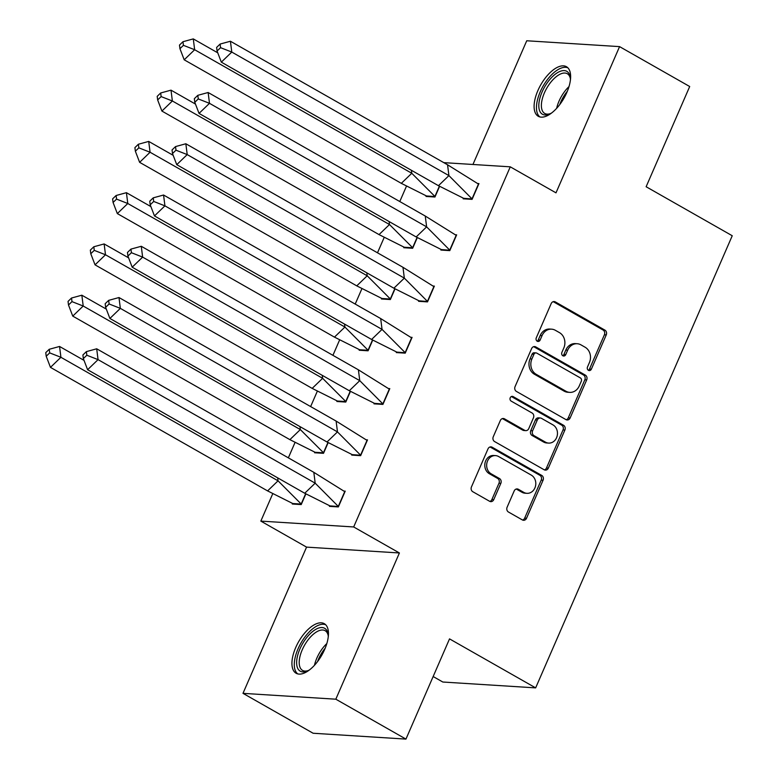 <?xml version="1.0" encoding="UTF-8"?>
<svg xmlns="http://www.w3.org/2000/svg" width="778" height="778" viewBox="0 0 778 778"><rect width="100%" height="100%" fill="white"/><g stroke="black" fill="none" stroke-linecap="round" stroke-linejoin="round"><path stroke-width="1.17" d="M588.44 370.338A2.509 2.159 93.6 0 0 591.348 369.18L606.247 334.91A3.589 3.093 93.6 0 0 604.895 330.115L555.336 301.922A3.589 3.093 93.6 0 0 554.16 301.563A3.589 3.093 93.6 0 0 551.184 303.576L536.275 337.846A2.509 2.159 93.6 0 0 540.136 340.044L542.062 335.61A11.476 9.881 93.6 0 1 551.592 329.162A11.476 9.881 93.6 0 1 555.366 330.3L559.489 332.644A11.476 9.881 93.6 0 1 563.817 347.98L561.891 352.415A2.509 2.159 93.6 0 0 565.742 354.612L567.668 350.178A11.476 9.881 93.6 0 1 577.208 343.73A11.476 9.881 93.6 0 1 580.971 344.868L585.095 347.221A11.476 9.881 93.6 0 1 589.423 362.548L587.497 366.983A2.509 2.159 93.6 0 0 588.44 370.338M588.353 370.289A2.509 2.159 93.6 0 0 589.491 369.064L604.389 334.793A3.589 3.093 93.6 0 0 603.038 329.998L553.479 301.806A3.589 3.093 93.6 0 0 553.216 301.669M537.131 341.143A2.509 2.159 93.6 0 0 538.279 339.928L540.204 335.493L542.062 335.61M562.747 355.721A2.509 2.159 93.6 0 0 563.885 354.496L565.81 350.061L567.668 350.178M295.708 647.549A28.504 13.382 119.6 0 1 324.29 623.684A28.504 13.382 119.6 0 1 324.679 649.377A28.504 13.382 119.6 0 1 296.097 673.242A28.504 13.382 119.6 0 1 295.708 647.549M537.88 90.588A28.504 13.382 119.6 0 1 566.462 66.723A28.504 13.382 119.6 0 1 566.851 92.417A28.504 13.382 119.6 0 1 538.269 116.282A28.504 13.382 119.6 0 1 537.88 90.588M242.989 693.344L335.824 699.198L399.406 552.973L306.561 547.119L242.989 693.344L313.116 733.246L405.951 739.1L449.528 638.884L535.653 687.878L732.244 235.744L646.129 186.739L689.697 86.523L619.57 46.622L526.735 40.767L472.946 164.479M405.951 739.1L335.824 699.198M507.11 507.227A3.589 3.093 93.6 0 0 508.462 512.021L522.369 519.928A3.589 3.093 93.6 0 0 523.545 520.288A3.589 3.093 93.6 0 0 526.521 518.265L543.073 480.211A3.589 3.093 93.6 0 0 541.721 475.416L492.153 447.224A3.589 3.093 93.6 0 0 490.976 446.864A3.589 3.093 93.6 0 0 488.001 448.877L471.449 486.94A3.589 3.093 93.6 0 0 472.8 491.725L489.605 501.285A3.589 3.093 93.6 0 0 490.782 501.645A3.589 3.093 93.6 0 0 493.758 499.622L500.838 483.342A3.589 3.093 93.6 0 0 499.486 478.548L491.161 473.812A9.599 8.257 93.6 0 1 486.95 462.774A9.599 8.257 93.6 0 1 495.518 455.607A9.599 8.257 93.6 0 1 498.659 456.55L531.286 475.115A9.599 8.257 93.6 0 1 535.497 486.143A9.599 8.257 93.6 0 1 526.93 493.32A9.599 8.257 93.6 0 1 523.788 492.377L518.352 489.274A3.589 3.093 93.6 0 0 517.175 488.924A3.589 3.093 93.6 0 0 514.19 490.937L507.11 507.227M443.791 162.641L510.271 166.832L555.998 192.847L619.57 46.622M510.271 166.832L353.679 526.959L260.834 521.104L272.592 494.069M399.406 552.973L353.679 526.959M565.985 419.624A3.589 3.093 93.6 0 0 567.162 419.974A3.589 3.093 93.6 0 0 570.138 417.961L586.69 379.907A3.589 3.093 93.6 0 0 585.338 375.113L535.77 346.91A3.589 3.093 93.6 0 0 534.593 346.56A3.589 3.093 93.6 0 0 531.617 348.573L515.065 386.627A3.589 3.093 93.6 0 0 516.417 391.422L565.985 419.624M564.877 430.059L548.334 468.113A3.589 3.093 93.6 0 1 545.349 470.126A3.589 3.093 93.6 0 1 544.172 469.776L494.614 441.573A3.589 3.093 93.6 0 1 493.262 436.779L500.342 420.499A3.589 3.093 93.6 0 1 503.317 418.486A3.589 3.093 93.6 0 1 504.494 418.836L524.596 430.273A3.589 3.093 93.6 0 0 525.772 430.633A3.589 3.093 93.6 0 0 528.758 428.61L533.455 417.805A3.589 3.093 93.6 0 0 532.103 413.021L511.175 401.108A2.509 2.159 93.6 0 1 513.14 396.595L563.525 425.265A3.589 3.093 93.6 0 1 564.877 430.059L563.019 429.942L546.477 467.996L548.334 468.113M433.161 676.529L442.808 682.024L535.653 687.878M288.346 457.843L294.881 442.808M310.636 406.583L317.171 391.548M332.926 355.322L339.461 340.297M355.215 304.062L361.751 289.037M377.495 252.801L384.04 237.776M399.785 201.541L406.32 186.516M463.416 198.234L463.173 198.798L472.081 199.363L478.947 183.589L477.721 183.511M426.286 195.891L426.033 196.455L434.951 197.019L439.56 186.419M441.126 249.495L440.883 250.059L449.801 250.623L456.657 234.849L455.431 234.771M403.996 247.151L403.753 247.715L412.661 248.279L417.271 237.679M418.846 300.755L418.593 301.319L427.511 301.883L434.367 286.11L433.142 286.032M381.706 298.412L381.463 298.976L390.371 299.54L394.981 288.939M396.556 352.016L396.303 352.58L405.221 353.144L412.077 337.37L410.852 337.292M359.417 349.672L359.173 350.236L368.082 350.8L372.691 340.2M374.267 403.276L374.024 403.84L382.932 404.404L389.788 388.63L388.572 388.553M337.127 400.933L336.884 401.497L345.792 402.061L350.401 391.46M351.977 454.537L351.734 455.101L360.642 455.665L367.498 439.891L366.282 439.813M314.837 452.193L314.594 452.757L323.512 453.321L328.121 442.721M329.687 505.797L329.444 506.361L338.352 506.925L345.218 491.151L343.993 491.074M292.557 503.454L292.304 504.018L301.222 504.582L305.832 493.981M306.561 547.119L260.834 521.104M577.208 343.73L575.35 343.613A11.476 9.881 93.6 0 0 565.81 350.061M551.592 329.162L549.735 329.045A11.476 9.881 93.6 0 0 540.204 335.493M566.238 419.75A3.589 3.093 93.6 0 0 568.28 417.844L584.832 379.79A3.589 3.093 93.6 0 0 583.481 374.996L533.912 346.794A3.589 3.093 93.6 0 0 533.659 346.667M581.292 381.259A2.509 2.159 93.6 0 0 580.339 377.904L536.839 353.154A2.509 2.159 93.6 0 0 533.932 354.311L531.899 358.989A11.476 9.881 93.6 0 0 536.217 374.325L565.956 391.246A11.476 9.881 93.6 0 0 569.72 392.375A11.476 9.881 93.6 0 0 579.26 385.937L581.292 381.259M536.013 352.901L534.155 352.784A2.509 2.159 93.6 0 0 532.074 354.194L533.932 354.311M569.72 392.375L567.862 392.258A11.476 9.881 93.6 0 1 564.099 391.13L534.36 374.208A11.476 9.881 93.6 0 1 530.042 358.872L532.074 354.194M544.435 469.902A3.589 3.093 93.6 0 0 546.477 467.996M525.772 430.633L523.915 430.506A3.589 3.093 93.6 0 1 522.738 430.156L502.646 418.72A3.589 3.093 93.6 0 0 502.384 418.593M511.37 396.527L561.667 425.148L563.525 425.265M545.456 442.137A9.599 8.257 93.6 0 0 548.607 443.09A9.599 8.257 93.6 0 0 557.174 435.913A9.599 8.257 93.6 0 0 552.964 424.885L541.469 418.34A3.589 3.093 93.6 0 0 540.292 417.99A3.589 3.093 93.6 0 0 537.306 420.003L532.609 430.808A3.589 3.093 93.6 0 0 533.961 435.602L545.456 442.137L543.598 442.021A9.599 8.257 93.6 0 0 546.749 442.974L548.607 443.09M540.292 417.99L538.434 417.874A3.589 3.093 93.6 0 0 535.449 419.887L537.306 420.003M543.598 442.021L532.103 435.486A3.589 3.093 93.6 0 1 530.752 430.691L535.449 419.887M563.019 429.942A3.589 3.093 93.6 0 0 561.667 425.148M526.93 493.32L525.082 493.203A9.599 8.257 93.6 0 1 521.931 492.25L516.495 489.158A3.589 3.093 93.6 0 0 516.232 489.031M495.518 455.607L493.66 455.49A9.599 8.257 93.6 0 0 485.093 462.657A9.599 8.257 93.6 0 0 489.304 473.695L491.161 473.812M489.858 501.411A3.589 3.093 93.6 0 0 491.9 499.505L498.98 483.226A3.589 3.093 93.6 0 0 497.628 478.431L489.304 473.695M522.621 520.054A3.589 3.093 93.6 0 0 524.664 518.148L541.216 480.094A3.589 3.093 93.6 0 0 539.864 475.3L490.305 447.107A3.589 3.093 93.6 0 0 490.043 446.971M439.337 186.273L434.883 196.513L426.529 195.988L401.322 183.345L411.776 173.27L435.116 196.639M426.529 195.988L427.53 196.552M217.762 52.826L193.284 38.9L194.656 49.724L184.201 59.809L401.322 183.345M193.284 38.9L182.966 41.72L179.485 45.085L179.942 48.693L183.423 45.338L194.656 49.724L411.776 173.27L411.406 170.294M179.942 48.693L184.201 59.809M183.423 45.338L182.966 41.72M447.554 164.78L448.916 175.604L472.022 198.857L478.451 184.065L447.554 164.78L230.424 41.244L231.786 52.068L448.916 175.604L438.461 185.689L463.669 198.322L472.246 198.983M463.669 198.322L464.67 198.896M221.331 62.152L217.072 51.037L220.563 47.672L231.786 52.068L221.331 62.152L438.461 185.689M220.563 47.672L220.106 44.064L230.424 41.244M220.106 44.064L216.624 47.429L217.072 51.037M551.68 112.917A24.672 11.573 119.6 0 1 549.618 113.987A24.672 11.573 119.6 0 1 539.203 101.296A24.672 11.573 119.6 0 1 556.698 73.181A24.672 11.573 119.6 0 1 570.293 77.664A24.672 11.573 119.6 0 1 570.42 79.978M570.381 78.666A22.844 10.717 -60.4 0 0 567.308 73.725A22.844 10.717 -60.4 0 0 557.943 75.427A22.844 10.717 -60.4 0 0 543.209 95.908A22.844 10.717 -60.4 0 0 544.717 113.432A22.844 10.717 -60.4 0 0 550.532 113.559M567.852 67.793A28.329 13.294 -60.4 0 0 556.999 70.273A28.329 13.294 -60.4 0 0 539.018 94.858A28.329 13.294 -60.4 0 0 539.893 116.933M309.508 669.877A24.672 11.573 119.6 0 1 307.446 670.947A24.672 11.573 119.6 0 1 297.031 658.256A24.672 11.573 119.6 0 1 314.526 630.131A24.672 11.573 119.6 0 1 328.121 634.615A24.672 11.573 119.6 0 1 328.248 636.929M328.209 635.626A22.844 10.717 -60.4 0 0 325.136 630.686A22.844 10.717 -60.4 0 0 315.771 632.388A22.844 10.717 -60.4 0 0 301.037 652.868A22.844 10.717 -60.4 0 0 302.545 670.393A22.844 10.717 -60.4 0 0 308.36 670.51M325.681 624.753A28.329 13.294 -60.4 0 0 314.827 627.233A28.329 13.294 -60.4 0 0 296.846 651.818A28.329 13.294 -60.4 0 0 297.721 673.884M417.047 237.533L412.593 247.774L404.239 247.239L379.032 234.606L389.486 224.521L412.826 247.9M404.239 247.239L405.241 247.812M195.472 104.087L171.004 90.16L172.366 100.984L161.912 111.069L379.032 234.606M171.004 90.16L160.686 92.981L157.195 96.346L157.652 99.954L161.134 96.589L172.366 100.984L389.486 224.521L389.117 221.555M157.652 99.954L161.912 111.069M161.134 96.589L160.686 92.981M394.757 288.794L390.313 299.034L381.949 298.499L356.752 285.866L367.206 275.782L390.537 299.16M381.949 298.499L382.951 299.073M173.183 155.337L148.715 141.421L150.076 152.245L139.622 162.33L356.752 285.866M148.715 141.421L138.396 144.241L134.905 147.606L135.362 151.214L138.844 147.849L150.076 152.245L367.206 275.782L366.827 272.815M135.362 151.214L139.622 162.33M138.844 147.849L138.396 144.241M372.468 340.054L368.023 350.285L359.669 349.76L334.462 337.127L344.917 327.042L368.247 350.421M359.669 349.76L360.661 350.333M150.893 206.598L126.425 192.681L127.787 203.505L117.332 213.59L334.462 337.127M126.425 192.681L116.107 195.502L112.625 198.867L113.073 202.475L116.564 199.11L127.787 203.505L344.917 327.042L344.537 324.076M113.073 202.475L117.332 213.59M116.564 199.11L116.107 195.502M350.178 391.315L345.733 401.545L337.38 401.02L312.173 388.387L322.627 378.303L345.957 401.681M337.38 401.02L338.381 401.594M128.603 257.858L104.135 243.942L105.497 254.766L95.042 264.851L312.173 388.387M104.135 243.942L93.817 246.762L90.336 250.127L90.783 253.735L94.274 250.37L105.497 254.766L322.627 378.303L322.248 375.336M90.783 253.735L95.042 264.851M94.274 250.37L93.817 246.762M327.898 442.575L323.444 452.806L315.09 452.281L289.883 439.648L300.337 429.563L323.677 452.942M315.09 452.281L316.092 452.854M106.314 309.119L81.846 295.202L83.207 306.026L72.753 316.111L289.883 439.648M81.846 295.202L71.527 298.023L68.046 301.387L68.493 304.995L71.984 301.631L83.207 306.026L300.337 429.563L299.968 426.597M68.493 304.995L72.753 316.111M71.984 301.631L71.527 298.023M425.265 216.041L426.626 226.865L449.733 250.108L456.161 235.326L425.265 216.041L208.134 92.504L209.496 103.328L426.626 226.865L416.172 236.95L441.379 249.582L449.966 250.244M441.379 249.582L442.381 250.156M199.042 113.413L194.792 102.297L198.273 98.932L209.496 103.328L199.042 113.413L416.172 236.95M198.273 98.932L197.816 95.324L208.134 92.504M197.816 95.324L194.335 98.689L194.792 102.297M402.975 267.301L404.336 278.125L427.443 301.368L433.871 286.586L402.975 267.301L185.845 143.765L187.206 154.589L404.336 278.125L393.882 288.21L419.089 300.843L427.676 301.504M419.089 300.843L420.091 301.417M176.752 164.673L172.502 153.558L175.984 150.193L187.206 154.589L176.752 164.673L393.882 288.21M175.984 150.193L175.527 146.585L185.845 143.765M175.527 146.585L172.045 149.95L172.502 153.558M380.685 318.562L382.047 329.386L405.153 352.629L411.581 337.846L380.685 318.562L163.565 195.025L164.926 205.849L382.047 329.386L371.592 339.471L396.799 352.103L405.387 352.765M396.799 352.103L397.801 352.677M154.472 215.934L150.212 204.818L153.694 201.453L164.926 205.849L154.472 215.934L371.592 339.471M153.694 201.453L153.237 197.845L163.565 195.025M153.237 197.845L149.755 201.21L150.212 204.818M358.395 369.822L359.757 380.646L382.864 403.889L389.301 389.107L358.395 369.822L141.275 246.286L142.637 257.11L359.757 380.646L349.303 390.731L374.51 403.364L383.097 404.025M374.51 403.364L375.511 403.938M132.182 267.194L127.923 256.079L131.404 252.714L142.637 257.11L132.182 267.194L349.303 390.731M131.404 252.714L130.957 249.106L141.275 246.286M130.957 249.106L127.466 252.461L127.923 256.079M336.115 421.073L337.477 431.907L360.584 455.149L367.012 440.367L336.115 421.073L118.985 297.536L120.347 308.37L337.477 431.907L327.023 441.992L352.22 454.624L360.807 455.286M352.22 454.624L353.222 455.198M109.892 318.455L105.633 307.339L109.115 303.974L120.347 308.37L109.892 318.455L327.023 441.992M109.115 303.974L108.667 300.366L118.985 297.536M108.667 300.366L105.176 303.721L105.633 307.339M305.608 493.836L301.154 504.066L292.8 503.541L267.593 490.908L278.047 480.823L301.387 504.202M292.8 503.541L293.802 504.115M84.034 360.379L59.556 346.463L60.917 357.287L50.463 367.372L267.593 490.908M59.556 346.463L49.238 349.283L45.756 352.638L46.213 356.256L49.695 352.891L60.917 357.287L278.047 480.823L277.678 477.857M46.213 356.256L50.463 367.372M49.695 352.891L49.238 349.283M313.826 472.334L315.187 483.167L338.294 506.41L344.722 491.628L313.826 472.334L96.696 348.797L98.057 359.631L315.187 483.167L304.733 493.252L329.94 505.885L338.518 506.536M329.94 505.885L330.932 506.449M87.603 369.715L83.343 358.59L86.835 355.235L98.057 359.631L87.603 369.715L304.733 493.252M86.835 355.235L86.377 351.627L96.696 348.797M86.377 351.627L82.896 354.982L83.343 358.59M589.491 369.064L591.348 369.18M538.279 339.928L540.136 340.044M563.885 354.496L565.742 354.612M553.479 301.806L555.336 301.922M603.038 329.998L604.895 330.115M604.389 334.793L606.247 334.91M533.912 346.794L535.77 346.91M583.481 374.996L585.338 375.113M584.832 379.79L586.69 379.907M568.28 417.844L570.138 417.961M530.042 358.872L531.899 358.989M534.36 374.208L536.217 374.325M564.099 391.13L565.956 391.246M502.646 418.72L504.494 418.836M522.738 430.156L524.596 430.273M511.467 396.488L513.14 396.595M530.752 430.691L532.609 430.808M532.103 435.486L533.961 435.602M516.495 489.158L518.352 489.274M521.931 492.25L523.788 492.377M497.628 478.431L499.486 478.548M498.98 483.226L500.838 483.342M491.9 499.505L493.758 499.622M490.305 447.107L492.153 447.224M539.864 475.3L541.721 475.416M541.216 480.094L543.073 480.211M524.664 518.148L526.521 518.265M556.649 108.298A22.844 10.717 119.6 0 1 568.99 86.611M567.356 91.211A22.095 10.367 -60.4 0 0 559.771 104.544M314.477 665.248A22.844 10.717 119.6 0 1 326.818 643.571M325.185 648.171A22.095 10.367 -60.4 0 0 317.599 661.495"/></g></svg>
